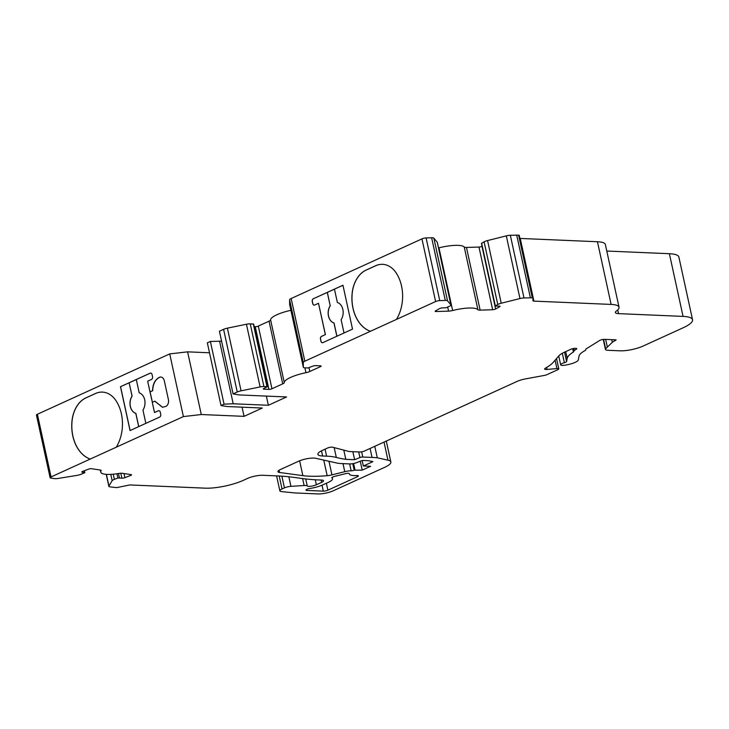 <?xml version="1.0" encoding="UTF-8"?>
<svg xmlns="http://www.w3.org/2000/svg" width="729" height="729" viewBox="0 0 729 729"><rect width="100%" height="100%" fill="white"/><g stroke="black" fill="none" stroke-linecap="round" stroke-linejoin="round"><path stroke-width="1.09" d="M158.886 410.691A2.205 1.586 -87.6 0 0 158.375 410.801L154.502 412.532L152.279 402.344L154.812 401.187A16.248 11.682 92.4 0 0 154.858 401.287L162.503 407.292L166.094 406.326A5.504 3.964 92.4 0 0 168.399 399.565L164.317 380.811A5.504 3.964 92.4 0 0 160.754 377.039A5.504 3.964 92.4 0 0 159.742 377.175C155.222 379.262 152.826 383.746 152.534 390.626A16.248 11.682 92.4 0 0 152.534 390.744L150.001 391.901L152.352 402.308M150.001 391.901L147.668 381.185L151.468 379.454A2.205 1.586 -87.6 0 0 152.525 376.674L152.069 374.588A2.205 1.586 -87.6 0 0 150.648 373.075A2.205 1.586 -87.6 0 0 150.101 373.193L120.485 386.698L130.054 430.566L159.66 417.061A2.205 1.586 -87.6 0 0 160.726 414.282L160.271 412.195A2.205 1.586 -87.6 0 0 158.849 410.682A2.205 1.586 -87.6 0 0 158.293 410.801L154.502 412.532M150.684 373.084A2.205 1.586 -87.6 0 0 150.174 373.193L136.296 379.527L139.203 392.867A10.443 7.509 -87.6 0 1 144.697 399.811A10.443 7.509 -87.6 0 1 142.948 410.053L145.855 423.367M138.683 426.629L135.785 413.316A10.443 7.509 -87.6 0 1 130.3 406.381A10.443 7.509 -87.6 0 1 132.04 396.139L129.124 382.789L120.567 386.698L130.127 430.538M396.093 272.819A35.229 25.342 92.4 0 1 396.458 319.411L435.614 301.551A3.299 0.793 -12.3 0 1 439.751 300.612L445.291 300.439A5.504 1.312 -12.3 0 1 447.524 300.84L450.887 304.831A5.504 1.312 -12.3 0 1 450.959 304.977A5.504 1.312 -12.3 0 1 450.003 306.016L446.048 307.775L442.512 307.884A2.205 0.529 167.7 0 0 439.514 308.631L435.514 310.891A2.205 0.529 167.7 0 0 435.131 311.301A2.205 0.529 167.7 0 0 436.051 311.529L448.563 311.128A5.504 1.312 167.7 0 0 452.645 310.508A22.016 5.258 -12.3 0 1 477.905 309.716A5.504 1.312 167.7 0 0 480.138 310.135L492.649 309.734A2.205 0.529 167.7 0 0 495.647 308.987L499.647 306.736A2.205 0.529 167.7 0 0 500.03 306.317A2.205 0.529 167.7 0 0 499.11 306.098L495.109 306.098L497.761 304.503A5.504 1.312 -12.3 0 1 501.233 303.237L519.968 298.553A5.504 1.312 -12.3 0 1 523.996 297.951L532.279 297.824A2.205 0.529 -12.3 0 1 532.917 298.052L532.954 300.74A3.299 0.793 167.7 0 0 532.954 300.785A3.299 0.793 167.7 0 0 533.901 301.113L611.112 304.421A27.529 6.57 -12.3 0 1 619.03 307.21A27.529 6.57 -12.3 0 1 616.415 311.001A11.008 2.624 167.7 0 0 615.367 312.513A11.008 2.624 167.7 0 0 618.529 313.634L683.055 316.395A33.033 7.882 -12.3 0 1 692.55 319.739A33.033 7.882 -12.3 0 1 683.201 327.758L642.96 346.111A16.512 3.946 -12.3 0 1 620.115 350.813L607.968 350.294A8.812 2.105 -12.3 0 1 605.434 349.401A8.812 2.105 -12.3 0 1 605.635 348.772L612.305 342.32A11.008 2.624 -12.3 0 1 614.729 340.88L616.151 339.851L604.569 339.359A3.299 0.793 167.7 0 0 599.511 340.552L586.171 348.872A3.299 0.793 167.7 0 0 585.715 349.382L585.715 349.929A3.299 0.793 -12.3 0 1 585.105 350.531A33.033 7.882 167.7 0 0 579.036 356.098L578.307 359.944A11.008 2.624 -12.3 0 1 566.296 364.947A5.504 1.312 -12.3 0 1 560.665 364.828A5.504 1.312 -12.3 0 1 564.374 362.714A3.299 0.793 167.7 0 0 566.606 361.529L567.208 358.376A45.143 10.78 -12.3 0 1 573.404 351.998A3.299 0.793 167.7 0 0 573.86 351.487L573.851 351.004A3.299 0.793 -12.3 0 1 574.306 350.494L576.32 349.237A3.299 0.793 167.7 0 0 576.776 348.69A3.299 0.793 167.7 0 0 575.819 348.353L575.4 348.334A3.299 0.793 167.7 0 0 570.834 349.273L564.574 352.134A22.016 5.258 167.7 0 0 559.034 355.679L553.174 362.395A55.049 13.14 -12.3 0 1 545.365 368.218A4.401 1.048 167.7 0 0 544.609 369.047A4.401 1.048 167.7 0 0 547.096 369.448L556.92 368.573A3.299 0.793 -12.3 0 1 558.788 368.874A3.299 0.793 -12.3 0 1 557.858 369.676L546.95 374.651A3.299 0.793 -12.3 0 1 544.381 375.417L525.673 378.861A11.008 2.624 167.7 0 0 517.125 381.395L364.418 451.041A3.299 0.793 -12.3 0 1 359.844 451.98L349.145 451.524L332.597 447.205A3.299 0.793 167.7 0 0 327.449 448.08L322.555 450.312A16.512 3.946 167.7 0 0 317.88 454.313A16.512 3.946 167.7 0 0 322.628 455.989L326.601 456.163A55.049 13.14 -12.3 0 1 336.315 457.447A132.122 31.538 167.7 0 0 345.81 459.334L354.604 459.707L359.926 457.575A2.205 0.529 -12.3 0 1 362.778 457.028L372.054 457.429A75.597 18.052 -12.3 0 1 377.285 457.794L387.965 460.181A22.016 5.258 -12.3 0 1 390.862 462.013A22.016 5.258 -12.3 0 1 384.748 467.298L333.235 490.799A11.008 2.624 -12.3 0 1 317.999 493.934L295.072 492.95L281.549 491.601A7.709 1.841 -12.3 0 1 279.863 490.854A7.709 1.841 -12.3 0 1 282.041 488.986L284.438 487.892A5.504 1.312 -12.3 0 1 290.944 486.343L304.13 485.523A6.607 1.576 -12.3 0 1 307.255 485.961A5.504 1.312 167.7 0 0 310.982 486.216A5.504 1.312 167.7 0 0 316.35 484.776L321.671 482.352A6.607 1.576 167.7 0 0 323.539 480.748A6.607 1.576 167.7 0 0 321.635 480.074L317.325 479.892A3.299 0.793 167.7 0 0 317.106 479.873A165.155 39.43 -12.3 0 1 302.508 478.561L294.079 477.413A11.008 2.624 167.7 0 0 293.878 477.386A165.155 39.43 167.7 0 0 276.601 475.882L262.768 475.29A11.008 2.624 167.7 0 0 247.541 478.424L243.358 480.329A27.529 6.57 -12.3 0 1 205.277 488.166L130.746 484.976A3.299 0.793 167.7 0 0 128.459 485.213L117.733 487.419A2.205 0.529 -12.3 0 1 116.212 487.583L109.824 486.835A5.504 1.312 -12.3 0 1 108.849 486.325A5.504 1.312 -12.3 0 1 108.922 486.015L112.166 480.666A5.504 1.312 -12.3 0 1 114.371 479.354L117.898 478.005L121.88 478.133A2.205 0.529 167.7 0 0 124.887 477.65L130.609 475.472A2.205 0.529 167.7 0 0 131.512 474.816A2.205 0.529 167.7 0 0 131.129 474.615L122.344 473.303A5.504 1.312 167.7 0 0 118.809 473.476A22.016 5.258 -12.3 0 1 100.757 472.155A22.016 5.258 -12.3 0 1 101.076 470.843A5.504 1.312 167.7 0 0 101.158 470.515A5.504 1.312 167.7 0 0 100.183 470.014L91.398 468.701A2.205 0.529 167.7 0 0 88.4 469.194L82.678 471.371A2.205 0.529 167.7 0 0 81.766 472.027A2.205 0.529 167.7 0 0 82.158 472.228L84.837 472.693L80.855 474.369A5.504 1.312 -12.3 0 1 76.837 475.417L58.074 478.452A5.504 1.312 -12.3 0 1 54.593 478.616L50.702 478.042A3.299 0.793 -12.3 0 1 50.119 477.741A3.299 0.793 -12.3 0 1 51.048 476.939L183.38 416.587L201.277 414.528L244.06 416.35L262.285 408.04L227.138 406.536L221.015 405.524L224.049 404.139L233.207 403.775L268.363 405.269L286.579 396.959L239.203 394.936L233.08 393.915L237.262 392.011A5.504 1.312 -12.3 0 1 241.062 390.835L260.107 386.917A5.504 1.312 -12.3 0 1 263.916 386.525L267.288 386.771L263.944 388.42A2.205 0.529 167.7 0 0 263.324 388.958A2.205 0.529 167.7 0 0 263.953 389.177L268.919 389.386A2.205 0.529 167.7 0 0 271.963 388.767L282.706 383.864A5.504 1.312 167.7 0 0 284.274 382.579A22.016 5.258 -12.3 0 1 305.961 372.692A5.504 1.312 167.7 0 0 309.816 371.498L320.56 366.605A2.205 0.529 167.7 0 0 321.179 366.067A2.205 0.529 167.7 0 0 320.55 365.849L315.584 365.63A2.205 0.529 167.7 0 0 312.531 366.259L307.975 367.963L304.913 367.826A5.504 1.312 -12.3 0 1 303.337 367.27A5.504 1.312 -12.3 0 1 303.328 367.206L303.264 362.468A5.504 1.312 -12.3 0 1 304.831 361.201L370.378 331.303A35.229 25.342 92.4 0 1 352.189 292.839A27.529 19.801 92.4 0 1 366.086 270.094L375.69 265.711A27.529 19.801 92.4 0 1 382.561 264.326A27.529 19.801 92.4 0 1 396.093 272.819M289.686 304.649A5.504 1.312 -12.3 0 1 289.668 304.594A5.504 1.312 -12.3 0 1 289.659 304.531L289.595 299.792A5.504 1.312 -12.3 0 1 291.163 298.516L421.945 238.875A3.299 0.793 -12.3 0 1 426.091 237.927L431.632 237.754A5.504 1.312 -12.3 0 1 433.855 238.164L437.218 242.146A5.504 1.312 -12.3 0 1 437.3 242.301L450.959 304.977M313.333 298.744L342.949 285.239L352.517 329.116L322.901 342.621A2.205 1.586 92.4 0 1 322.355 342.73A2.205 1.586 92.4 0 1 320.933 341.227L320.478 339.131A2.205 1.586 92.4 0 1 321.535 336.351L325.334 334.62L318.5 303.282L314.7 305.014A2.205 1.586 92.4 0 1 314.153 305.123A2.205 1.586 92.4 0 1 312.732 303.619L312.276 301.524A2.205 1.586 92.4 0 1 313.333 298.744L327.294 292.42L330.201 305.761A10.443 7.509 -87.6 0 0 328.46 316.003A10.443 7.509 -87.6 0 0 333.946 322.947L336.853 336.26M242.064 407.183L244.06 416.35M345.464 473.677L334.474 476.42A3.299 0.793 167.7 0 0 331.823 477.805A3.299 0.793 167.7 0 0 331.941 477.96A15.418 3.681 -12.3 0 1 332.524 478.698A15.418 3.681 -12.3 0 1 328.159 482.434L322.847 484.858A14.316 3.417 -12.3 0 1 309.916 488.466A3.299 0.793 167.7 0 0 305.998 490.098A3.299 0.793 167.7 0 0 306.945 490.435L323.312 491.127A3.299 0.793 167.7 0 0 327.877 490.189L357.447 476.702A3.299 0.793 167.7 0 0 358.386 475.9A3.299 0.793 167.7 0 0 356.873 475.572A16.512 3.946 -12.3 0 1 349.291 473.914A16.512 3.946 -12.3 0 1 349.273 473.695A3.299 0.793 167.7 0 0 349.264 473.65A3.299 0.793 167.7 0 0 345.464 473.677M315.611 458.277A11.008 2.624 167.7 0 0 298.662 461.202L280.419 469.531A8.812 2.105 167.7 0 0 277.922 471.663A8.812 2.105 167.7 0 0 279.572 472.483L302.863 475.645A66.057 15.774 167.7 0 0 327.166 475.691A8.037 1.923 167.7 0 0 331.941 474.871L344.771 471.672A7.709 1.841 -12.3 0 1 351.414 470.825L351.15 470.806A2.205 0.529 167.7 0 0 354.194 470.187L362.222 470.141L370.605 466.314L363.352 466.004L372.883 461.657A64.963 15.509 167.7 0 0 368.273 460.728A65.692 15.683 167.7 0 0 365.22 460.546L363.571 460.473A2.205 0.529 167.7 0 0 360.718 461.01L356.882 462.55A5.504 1.312 -12.3 0 1 349.756 463.917L340.725 463.526A22.016 5.258 -12.3 0 1 337.281 463.125L315.611 458.277M370.378 331.303L396.458 319.411M532.917 298.052A2.205 0.529 -12.3 0 1 532.917 298.079L519.248 235.376A2.205 0.529 -12.3 0 1 519.248 235.394L532.908 298.024M438.53 247.942A5.504 1.312 167.7 0 0 438.976 247.833A22.016 5.258 -12.3 0 1 464.236 247.031A5.504 1.312 167.7 0 0 466.469 247.45L478.98 247.058A2.205 0.529 167.7 0 0 481.978 246.311L482.06 246.265M495.109 306.098L481.441 243.422L484.092 241.828A5.504 1.312 -12.3 0 1 487.564 240.561L506.309 235.877A5.504 1.312 -12.3 0 1 510.336 235.267L518.611 235.148A2.205 0.529 -12.3 0 1 519.248 235.376M519.914 238.41A3.299 0.793 167.7 0 0 520.242 238.438L597.452 241.736A27.529 6.57 -12.3 0 1 605.362 244.534L619.03 307.21M606.783 251.04L669.386 253.71A33.033 7.882 -12.3 0 1 678.881 257.064L692.55 319.739M50.119 477.741L36.45 415.056A3.299 0.793 -12.3 0 1 37.389 414.254L169.72 353.902L187.608 351.843L209.515 352.781M221.015 405.524L207.346 342.84L210.38 341.454L221.589 341.181M233.08 393.915L219.42 331.239L223.593 329.335A5.504 1.312 -12.3 0 1 227.402 328.159L246.438 324.241A5.504 1.312 -12.3 0 1 250.247 323.849L253.628 324.086L267.288 386.771M254.184 326.665L255.25 326.71A2.205 0.529 167.7 0 0 258.303 326.082L269.037 321.188A5.504 1.312 167.7 0 0 270.605 319.903A22.016 5.258 -12.3 0 1 290.917 310.299M516.697 235.066L530.366 297.742M605.671 339.404L607.248 346.667M343.806 450.13L345.81 459.334M352.854 451.679L354.604 459.707M374.779 446.312L377.285 457.794M169.72 353.902L183.38 416.587M116.294 447.178A35.229 25.342 -87.6 0 0 115.929 400.586A27.529 19.801 -87.6 0 0 102.397 392.102A27.529 19.801 -87.6 0 0 95.526 393.487L85.922 397.861A27.529 19.801 -87.6 0 0 72.025 420.606A35.229 25.342 -87.6 0 0 90.214 459.079M187.608 351.843L201.277 414.528M210.38 341.454L224.049 404.139M219.547 341.09L233.207 403.775M266.358 396.102L268.363 405.269M349.647 463.908L351.15 470.806M353.583 463.516L354.959 469.831M360.263 461.193L362.222 470.141M362.167 460.6L363.352 466.004M102.434 392.102A27.529 19.801 -87.6 0 0 95.599 393.487L86.004 397.87A27.529 19.801 -87.6 0 0 72.107 420.615A35.229 25.342 -87.6 0 0 90.287 459.079M370.45 331.312A35.229 25.342 92.4 0 1 352.262 292.839A27.529 19.801 92.4 0 1 366.158 270.094L375.763 265.721A27.529 19.801 92.4 0 1 382.597 264.335M322.391 342.73A2.205 1.586 92.4 0 1 321.006 341.227L320.55 339.14A2.205 1.586 92.4 0 1 321.617 336.351L325.334 334.62M325.407 334.62L318.5 303.282M314.19 305.123A2.205 1.586 92.4 0 1 312.805 303.619L312.349 301.533A2.205 1.586 92.4 0 1 313.415 298.744M334.465 289.185L327.294 292.42M344.015 332.989L341.117 319.676A10.443 7.509 -87.6 0 0 342.858 309.442A10.443 7.509 -87.6 0 0 337.372 302.499L334.456 289.149L342.958 285.276M327.367 292.42L330.201 305.761M330.283 305.77A10.443 7.509 -87.6 0 0 328.533 316.003A10.443 7.509 -87.6 0 0 334.028 322.947L333.946 322.947M334.028 322.947L336.916 336.224M138.756 426.602L135.858 413.325A10.443 7.509 92.4 0 1 130.373 406.381A10.443 7.509 92.4 0 1 132.113 396.139L129.124 382.789M129.206 382.798L136.305 379.554M162.576 407.292L155.013 401.296A16.248 11.682 92.4 0 1 154.958 401.196L154.812 401.187M152.416 402.28L150.083 391.901M150.156 391.901L152.534 390.744M152.689 390.753A16.248 11.682 92.4 0 1 152.689 390.635C152.972 383.755 155.377 379.271 159.897 377.185A5.504 3.964 92.4 0 1 160.827 377.039M421.945 238.875L435.614 301.551M291.163 298.516L304.831 361.201M289.595 299.792L303.264 362.468M426.091 237.927L439.751 300.612M431.632 237.754L445.291 300.439M433.855 238.164L447.524 300.84M437.218 242.146L450.887 304.831M435.869 310.691L436.051 311.529M447.724 307.301L448.563 311.128M438.976 247.833L452.645 310.508M464.236 247.031L477.905 309.716M466.469 247.45L480.138 310.135M478.98 247.058L492.649 309.734M481.978 246.311L495.647 308.987M499.511 306.107L499.647 306.736M481.632 243.213L495.301 305.888M484.092 241.828L497.761 304.503M487.564 240.561L501.233 303.237M506.309 235.877L519.968 298.553M510.336 235.267L523.996 297.951M518.611 235.148L532.279 297.824M520.242 238.438L533.901 301.113M597.452 241.736L611.112 304.421M617.718 309.916L618.529 313.634M669.386 253.71L683.055 316.395M603.594 339.395L605.635 348.772M611.722 339.668L612.305 342.32M614.492 339.778L614.729 340.88M562.314 353.264L564.374 362.714M564.556 352.134L566.606 361.529M565.731 351.606L567.208 358.376M572.675 348.672L573.404 351.998M573.213 348.553L573.86 351.487M573.313 348.535L573.851 351.004M573.86 348.444L574.306 350.494M576.138 348.38L576.32 349.237M546.668 367.462L547.096 369.448M555.097 360.199L556.92 368.573M321.498 450.814L322.628 455.989M325.07 449.164L326.601 456.163M334.164 447.615L336.315 457.447M358.695 451.934L359.926 457.575M361.648 451.834L362.778 457.028M370.095 448.444L372.054 457.429M384.028 442.093L387.965 460.181M279.207 476.001L282.041 488.986M281.886 476.165L284.438 487.892M288.857 476.766L290.944 486.343M302.617 478.57L304.13 485.523M305.724 478.962L307.255 485.961M315.265 479.773L316.35 484.776M321.17 480.056L321.671 482.352M106.379 474.351L108.922 486.015M110.799 474.369L112.166 480.666M113.25 474.196L114.371 479.354M116.968 473.759L117.898 478.005M118.472 473.531L119.401 477.768M120.814 473.258L121.88 478.133M123.994 473.549L124.887 477.65M130.391 474.506L130.609 475.472M100.948 470.251L101.076 470.843M82.04 471.681L82.158 472.228M84.245 470.779L84.637 472.592M37.389 414.254L51.048 476.939M223.593 329.335L237.262 392.011M227.402 328.159L241.062 390.835M246.438 324.241L260.107 386.917M250.247 323.849L263.916 386.525M253.309 323.977L266.978 386.652M263.798 388.484L263.953 389.177M255.25 326.71L268.919 389.386M258.303 326.082L271.963 388.767M269.037 321.188L282.706 383.864M270.605 319.903L284.274 382.579M304.904 367.826L305.961 372.692M309.014 367.817L309.816 371.498M320.396 365.84L320.56 366.605M289.659 304.531L303.328 367.206M279.079 470.232L279.572 472.483M299.619 460.792L302.863 475.645M323.758 460.099L327.166 475.691M328.979 461.266L331.941 474.871M343.013 463.626L344.771 471.672M352.772 463.671L354.194 470.187M306.718 489.396L306.945 490.435M322.018 485.222L323.312 491.127M326.364 483.254L327.877 490.189M357.201 475.563L357.447 476.702M603.257 339.432L605.434 349.401M558.742 356.007L560.665 364.828M556.537 358.54L558.788 368.874M386.288 441.063L390.862 462.013M276.592 475.882L279.863 490.854M106.243 474.342L108.849 486.325M100.292 470.032L100.757 472.155M84.4 470.715L84.837 472.693M289.668 304.594L303.337 367.27M332.214 477.295L332.524 478.698"/></g></svg>
